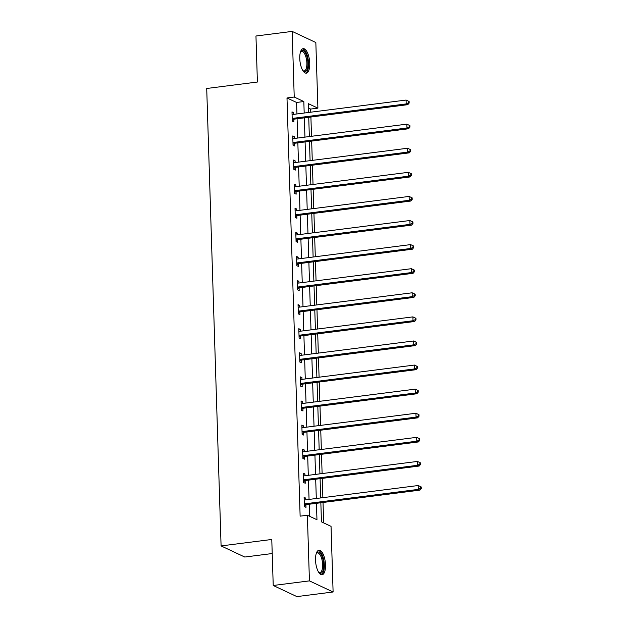 <?xml version="1.0" encoding="UTF-8"?>
<svg xmlns="http://www.w3.org/2000/svg" width="628" height="628" viewBox="0 0 628 628"><rect width="100%" height="100%" fill="white"/><g stroke="black" fill="none" stroke-linecap="round" stroke-linejoin="round"><path stroke-width="0.94" d="M315.523 560.152A12.356 4.796 -97.3 0 1 318.953 550.238A12.356 4.796 -97.3 0 1 325.508 564.839A12.356 4.796 -97.3 0 1 322.078 574.753A12.356 4.796 -97.3 0 1 315.523 560.152M299.76 58.553A12.356 4.796 -97.3 0 1 303.191 48.639A12.356 4.796 -97.3 0 1 309.745 63.24A12.356 4.796 -97.3 0 1 306.315 73.154A12.356 4.796 -97.3 0 1 299.76 58.553M272.222 553.535L244.763 557.036L221.087 545.92L206.714 88.485L257.401 82.032L255.957 36.008L292.161 31.4L315.837 42.516L317.901 108.149L308.301 103.644L308.576 112.475M310.758 112.192L310.656 109.068L317.901 108.149M323.663 522.889L323.02 502.471M322.871 497.659L322.266 478.379M322.109 473.567L321.505 454.287M321.355 449.475L320.751 430.196M320.602 425.384L319.99 406.104M319.84 401.292L319.236 382.012M319.087 377.2L318.474 357.921M318.325 353.109L317.721 333.829M317.572 329.017L316.967 309.737M316.81 304.925L316.206 285.646M316.057 280.834L315.452 261.554M315.295 256.742L314.691 237.463M314.542 232.65L313.937 213.371M313.788 208.559L313.176 189.279M313.027 184.467L312.422 165.188M312.273 160.376L311.661 141.096M311.512 136.284L310.907 117.004M320.845 502.753L321.442 521.852L331.042 526.358L333.107 591.992L309.431 580.876L307.367 515.243L316.967 519.749L316.449 503.311M309.431 580.876L273.227 585.484L296.895 596.6L333.107 591.992M310.656 109.068L308.442 108.032M296.942 113.951L296.581 102.458L286.988 97.96L300.129 516.161L307.367 515.243M309.588 516.279L309.212 504.229M309.055 499.417L308.45 480.137M308.301 475.325L307.696 456.046M307.539 451.234L306.935 431.954M306.786 427.142L306.181 407.862M306.032 403.05L305.42 383.771M305.271 378.959L304.666 359.679M304.517 354.867L303.905 335.588M303.756 330.775L303.151 311.496M303.002 306.684L302.398 287.404M302.241 282.592L301.636 263.313M301.487 258.501L300.883 239.221M300.726 234.409L300.121 215.129M299.972 210.317L299.368 191.038M299.211 186.226L298.606 166.946M298.457 162.134L297.853 142.854M297.703 138.042L297.091 118.763M293.645 114.374L293.59 112.624L291.989 111.87L292.287 121.133L293.88 121.887L293.802 119.391M294.406 138.466L294.351 136.716L292.75 135.962L293.041 145.225L294.642 145.979L294.563 143.482M295.16 162.558L295.105 160.807L293.504 160.054L293.794 169.317L295.396 170.07L295.317 167.574M295.921 186.649L295.866 184.899L294.265 184.145L294.556 193.416L296.157 194.162L296.078 191.666M296.675 210.741L296.62 208.991L295.019 208.237L295.309 217.508L296.911 218.254L296.832 215.757M297.429 234.833L297.374 233.082L295.78 232.329L296.071 241.599L297.672 242.345L297.594 239.849M298.19 258.924L298.135 257.174L296.534 256.42L296.824 265.691L298.426 266.437L298.347 263.941M298.944 283.016L298.889 281.266L297.295 280.512L297.586 289.783L299.179 290.529L299.101 288.032M299.705 307.108L299.65 305.357L298.049 304.604L298.339 313.874L299.941 314.62L299.862 312.124M300.459 331.199L300.404 329.449L298.802 328.695L299.101 337.966L300.694 338.712L300.616 336.216M301.22 355.291L301.165 353.54L299.564 352.787L299.854 362.058L301.456 362.803L301.377 360.307M301.974 379.383L301.919 377.632L300.317 376.879L300.608 386.149L302.209 386.895L302.131 384.399M302.735 403.474L302.68 401.724L301.079 400.97L301.369 410.241L302.971 410.987L302.892 408.49M303.489 427.566L303.434 425.815L301.833 425.062L302.123 434.333L303.724 435.078L303.646 432.582M304.242 451.658L304.188 449.907L302.594 449.153L302.884 458.424L304.486 459.17L304.407 456.674M305.004 475.749L304.949 473.999L303.348 473.245L303.638 482.516L305.239 483.262L305.161 480.765M305.757 499.841L305.703 498.09L304.109 497.337L304.399 506.608L305.993 507.353L305.914 504.857M273.227 585.484L271.775 539.468L221.087 545.92M286.988 97.96L294.226 97.034L292.161 31.4M304.188 113.032L303.826 101.54L294.226 97.034M316.3 498.499L315.696 479.219M315.539 474.407L314.934 455.127M314.785 450.315L314.181 431.036M314.024 426.224L313.419 406.944M313.27 402.132L312.666 382.852M312.516 378.04L311.904 358.761M311.755 353.949L311.15 334.669M311.001 329.857L310.389 310.577M310.24 305.765L309.635 286.486M309.486 281.674L308.882 262.394M308.725 257.582L308.12 238.302M307.971 233.49L307.367 214.211M307.21 209.399L306.605 190.119M306.456 185.307L305.852 166.028M305.703 161.215L305.09 141.936M304.941 137.124L304.337 117.844M308.733 117.287L309.337 136.566M309.486 141.379L310.091 160.658M310.248 165.47L310.852 184.75M311.001 189.562L311.606 208.841M311.763 213.653L312.367 232.933M312.516 237.745L313.121 257.025M313.27 261.837L313.882 281.116M314.031 285.928L314.636 305.208M314.785 310.02L315.397 329.3M315.546 334.112L316.151 353.391M316.3 358.203L316.904 377.483M317.061 382.295L317.666 401.575M317.815 406.387L318.42 425.666M318.577 430.478L319.181 449.758M319.33 454.57L319.935 473.85M320.084 478.662L320.696 497.941M296.581 102.458L303.826 101.54M292.02 112.82L293.59 112.624M292.781 136.912L294.351 136.716M293.535 161.004L295.105 160.807M294.296 185.095L295.866 184.899M295.05 209.187L296.62 208.991M295.812 233.278L297.374 233.082M296.565 257.37L298.135 257.174M297.319 281.462L298.889 281.266M298.08 305.553L299.65 305.357M298.834 329.645L300.404 329.449M299.595 353.737L301.165 353.54M300.349 377.828L301.919 377.632M301.11 401.92L302.68 401.724M301.864 426.012L303.434 425.815M302.625 450.103L304.188 449.907M303.379 474.195L304.949 473.999M304.133 498.287L305.703 498.09M292.954 118.339L294.548 119.092L407.808 104.664L406.206 103.918L292.954 118.339A1.586 1.421 -64.9 0 0 292.413 118.519L292.208 118.637M408.53 102.741L406.206 103.918L406.088 100.056L409.126 101.501L408.483 101.194L408.53 102.741L409.173 103.039L409.126 101.501M292.067 114.374L292.287 114.437A1.586 1.421 -64.9 0 0 292.829 114.477L406.088 100.056L408.483 101.194M294.548 119.092A1.586 1.421 -64.9 0 0 294.014 119.273L292.256 120.262M407.808 104.664L409.173 103.039M300.522 51.834A10.692 4.145 -97.3 0 1 300.639 51.637A10.692 4.145 -97.3 0 1 301.15 51.001A10.692 4.145 -97.3 0 1 307.171 57.588A10.692 4.145 -97.3 0 1 306.04 71.082A10.692 4.145 -97.3 0 1 303.089 70.886A10.692 4.145 -97.3 0 1 302.924 70.728M302.845 70.603A9.899 3.839 82.7 0 0 304.117 70.956A9.899 3.839 82.7 0 0 305.13 70.43A9.899 3.839 82.7 0 0 306.464 59.275A9.899 3.839 82.7 0 0 301.621 51.315A9.899 3.839 82.7 0 0 300.608 51.834A9.899 3.839 82.7 0 0 300.474 51.975M305.593 73.107A12.277 4.765 82.7 0 0 306.401 72.573A12.277 4.765 82.7 0 0 308.152 59.315A12.277 4.765 82.7 0 0 302.508 48.858M316.284 553.433A10.692 4.145 -97.3 0 1 316.402 553.244A10.692 4.145 -97.3 0 1 320.932 554.124A10.692 4.145 -97.3 0 1 323.679 564.666A10.692 4.145 -97.3 0 1 318.851 572.485A10.692 4.145 -97.3 0 1 318.686 572.328M318.608 572.202A9.899 3.839 82.7 0 0 319.887 572.555A9.899 3.839 82.7 0 0 322.635 564.611A9.899 3.839 82.7 0 0 317.383 552.915A9.899 3.839 82.7 0 0 316.237 553.574M321.355 574.706A12.277 4.765 82.7 0 0 324.315 564.972A12.277 4.765 82.7 0 0 318.27 550.466M293.708 142.43L295.309 143.184L408.561 128.756L406.968 128.01L293.708 142.43A1.586 1.421 -64.9 0 0 293.174 142.611L292.962 142.729M409.291 126.832L406.968 128.01L406.842 124.148L409.88 125.592L409.244 125.286L409.291 126.832L409.927 127.131L409.88 125.592M292.829 138.466L293.041 138.529A1.586 1.421 -64.9 0 0 293.59 138.568L406.842 124.148L409.244 125.286M295.309 143.184A1.586 1.421 -64.9 0 0 294.767 143.365L293.017 144.354M408.561 128.756L409.927 127.131M294.469 166.522L296.063 167.276L409.323 152.847L407.721 152.102L294.469 166.522A1.586 1.421 -64.9 0 0 293.928 166.703L293.716 166.82M410.045 150.924L407.721 152.102L407.603 148.239L410.641 149.684L409.998 149.378L410.045 150.924L410.688 151.222L410.641 149.684M293.582 162.558L293.802 162.621A1.586 1.421 -64.9 0 0 294.344 162.66L407.603 148.239L409.998 149.378M296.063 167.276A1.586 1.421 -64.9 0 0 295.529 167.456L293.771 168.445M409.323 152.847L410.688 151.222M295.223 190.614L296.824 191.367L410.076 176.939L408.475 176.193L295.223 190.614A1.586 1.421 -64.9 0 0 294.689 190.794L294.477 190.912M410.806 175.016L408.475 176.193L408.357 172.331L411.395 173.775L410.759 173.469L410.806 175.016L411.442 175.314L411.395 173.775M294.344 186.649L294.556 186.712A1.586 1.421 -64.9 0 0 295.105 186.752L408.357 172.331L410.759 173.469M296.824 191.367A1.586 1.421 -64.9 0 0 296.283 191.548L294.524 192.537M410.076 176.939L411.442 175.314M295.976 214.705L297.578 215.459L410.838 201.031L409.236 200.285L295.976 214.705A1.586 1.421 -64.9 0 0 295.443 214.886L295.231 215.004M411.56 199.107L409.236 200.285L409.111 196.423L412.156 197.867L411.513 197.561L411.56 199.107L412.204 199.406L412.156 197.867M295.097 210.741L295.317 210.804A1.586 1.421 -64.9 0 0 295.859 210.843L409.111 196.423L411.513 197.561M297.578 215.459A1.586 1.421 -64.9 0 0 297.044 215.639L295.286 216.629M410.838 201.031L412.204 199.406M296.738 238.797L298.339 239.551L411.591 225.122L409.99 224.377L296.738 238.797A1.586 1.421 -64.9 0 0 296.196 238.978L295.992 239.095M412.321 223.199L409.99 224.377L409.872 220.514L412.91 221.959L412.274 221.653L412.321 223.199L412.957 223.497L412.91 221.959M295.859 234.833L296.071 234.896A1.586 1.421 -64.9 0 0 296.612 234.935L409.872 220.514L412.274 221.653M298.339 239.551A1.586 1.421 -64.9 0 0 297.798 239.731L296.039 240.72M411.591 225.122L412.957 223.497M297.491 262.889L299.093 263.642L412.353 249.214L410.751 248.468L297.491 262.889A1.586 1.421 -64.9 0 0 296.958 263.069L296.746 263.187M413.075 247.291L410.751 248.468L410.626 244.606L413.664 246.05L413.028 245.744L413.075 247.291L413.719 247.589L413.664 246.05M296.612 258.924L296.832 258.987A1.586 1.421 -64.9 0 0 297.374 259.026L410.626 244.606L413.028 245.744M299.093 263.642A1.586 1.421 -64.9 0 0 298.559 263.823L296.801 264.812M412.353 249.214L413.719 247.589M298.253 286.98L299.854 287.734L413.106 273.306L411.505 272.56L298.253 286.98A1.586 1.421 -64.9 0 0 297.711 287.161L297.507 287.279M413.836 271.382L411.505 272.56L411.387 268.698L414.425 270.142L413.781 269.844L413.836 271.382L414.472 271.681L414.425 270.142M297.374 283.016L297.586 283.079A1.586 1.421 -64.9 0 0 298.127 283.118L411.387 268.698L413.781 269.844M299.854 287.734A1.586 1.421 -64.9 0 0 299.313 287.914L297.554 288.904M413.106 273.306L414.472 271.681M299.007 311.072L300.608 311.826L413.86 297.397L412.266 296.651L299.007 311.072A1.586 1.421 -64.9 0 0 298.473 311.252L298.261 311.37M414.59 295.474L412.266 296.651L412.141 292.789L415.179 294.234L414.543 293.935L414.59 295.474L415.234 295.772L415.179 294.234M298.127 307.108L298.339 307.171A1.586 1.421 -64.9 0 0 298.889 307.21L412.141 292.789L414.543 293.935M300.608 311.826A1.586 1.421 -64.9 0 0 300.074 312.006L298.316 312.995M413.86 297.397L415.234 295.772M299.768 335.164L301.361 335.917L414.621 321.489L413.02 320.743L299.768 335.164A1.586 1.421 -64.9 0 0 299.226 335.344L299.022 335.462M415.344 319.566L413.02 320.743L412.902 316.881L415.94 318.325L415.296 318.027L415.344 319.566L415.987 319.872L415.94 318.325M298.881 331.199L299.101 331.262A1.586 1.421 -64.9 0 0 299.642 331.301L412.902 316.881L415.296 318.027M301.361 335.917A1.586 1.421 -64.9 0 0 300.828 336.098L299.069 337.087M414.621 321.489L415.987 319.872M300.522 359.255L302.123 360.009L415.375 345.581L413.781 344.835L300.522 359.255A1.586 1.421 -64.9 0 0 299.988 359.436L299.776 359.554M416.105 343.657L413.781 344.835L413.656 340.973L416.694 342.417L416.058 342.119L416.105 343.657L416.741 343.963L416.694 342.417M299.642 355.291L299.854 355.354A1.586 1.421 -64.9 0 0 300.404 355.393L413.656 340.973L416.058 342.119M302.123 360.009A1.586 1.421 -64.9 0 0 301.581 360.189L299.831 361.179M415.375 345.581L416.741 343.963M301.283 383.347L302.877 384.101L416.136 369.672L414.535 368.926L301.283 383.347A1.586 1.421 -64.9 0 0 300.741 383.527L300.529 383.645M416.859 367.749L414.535 368.926L414.417 365.064L417.455 366.509L416.811 366.21L416.859 367.749L417.502 368.055L417.455 366.509M300.396 379.383L300.616 379.445A1.586 1.421 -64.9 0 0 301.157 379.485L414.417 365.064L416.811 366.21M302.877 384.101A1.586 1.421 -64.9 0 0 302.343 384.281L300.584 385.27M416.136 369.672L417.502 368.055M302.037 407.439L303.638 408.192L416.89 393.764L415.296 393.018L302.037 407.439A1.586 1.421 -64.9 0 0 301.503 407.619L301.291 407.737M417.62 391.841L415.296 393.018L415.171 389.156L418.209 390.6L417.573 390.302L417.62 391.841L418.256 392.147L418.209 390.6M301.157 403.474L301.369 403.537A1.586 1.421 -64.9 0 0 301.919 403.576L415.171 389.156L417.573 390.302M303.638 408.192A1.586 1.421 -64.9 0 0 303.096 408.373L301.338 409.362M416.89 393.764L418.256 392.147M302.79 431.53L304.392 432.284L417.651 417.856L416.05 417.11L302.79 431.53A1.586 1.421 -64.9 0 0 302.256 431.711L302.044 431.829M418.374 415.932L416.05 417.11L415.924 413.248L418.97 414.692L418.327 414.394L418.374 415.932L419.017 416.238L418.97 414.692M301.911 427.566L302.131 427.629A1.586 1.421 -64.9 0 0 302.672 427.668L415.924 413.248L418.327 414.394M304.392 432.284A1.586 1.421 -64.9 0 0 303.858 432.464L302.099 433.453M417.651 417.856L419.017 416.238M303.552 455.622L305.153 456.375L418.405 441.947L416.804 441.201L303.552 455.622A1.586 1.421 -64.9 0 0 303.018 455.802L302.806 455.92M419.135 440.024L416.804 441.201L416.686 437.339L419.724 438.784L419.088 438.485L419.135 440.024L419.771 440.33L419.724 438.784M302.672 451.658L302.884 451.72A1.586 1.421 -64.9 0 0 303.426 451.76L416.686 437.339L419.088 438.485M305.153 456.375A1.586 1.421 -64.9 0 0 304.611 456.556L302.853 457.545M418.405 441.947L419.771 440.33M304.305 479.714L305.907 480.467L419.166 466.039L417.565 465.293L304.305 479.714A1.586 1.421 -64.9 0 0 303.771 479.894L303.56 480.012M419.889 464.116L417.565 465.293L417.439 461.431L420.477 462.875L419.842 462.577L419.889 464.116L420.532 464.422L420.477 462.875M303.426 475.749L303.646 475.812A1.586 1.421 -64.9 0 0 304.188 475.851L417.439 461.431L419.842 462.577M305.907 480.467A1.586 1.421 -64.9 0 0 305.373 480.648L303.614 481.637M419.166 466.039L420.532 464.422M305.067 503.805L306.668 504.559L419.92 490.13L418.319 489.385L305.067 503.805A1.586 1.421 -64.9 0 0 304.525 503.986L304.321 504.103M420.65 488.207L418.319 489.385L418.201 485.523L421.239 486.967L420.595 486.669L420.65 488.207L421.286 488.513L421.239 486.967M304.188 499.841L304.399 499.904A1.586 1.421 -64.9 0 0 304.941 499.943L418.201 485.523L420.595 486.669M306.668 504.559A1.586 1.421 -64.9 0 0 306.126 504.739L304.368 505.728M419.92 490.13L421.286 488.513M292.413 118.519L294.014 119.273M293.174 142.611L294.767 143.365M293.928 166.703L295.529 167.456M294.689 190.794L296.283 191.548M295.443 214.886L297.044 215.639M296.196 238.978L297.798 239.731M296.958 263.069L298.559 263.823M297.711 287.161L299.313 287.914M298.473 311.252L300.074 312.006M299.226 335.344L300.828 336.098M299.988 359.436L301.581 360.189M300.741 383.527L302.343 384.281M301.503 407.619L303.096 408.373M302.256 431.711L303.858 432.464M303.018 455.802L304.611 456.556M303.771 479.894L305.373 480.648M304.525 503.986L306.126 504.739"/></g></svg>
